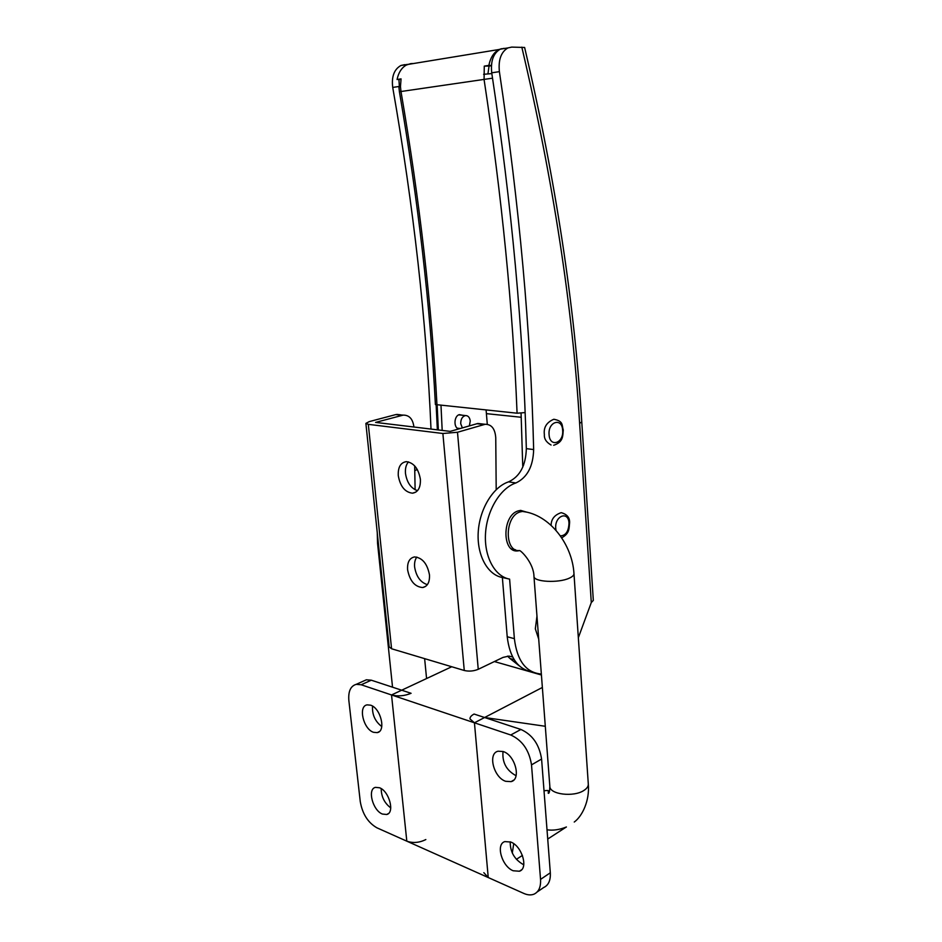 <?xml version="1.0" encoding="UTF-8"?>
<svg xmlns="http://www.w3.org/2000/svg" width="942" height="942" viewBox="0 0 942 942"><rect width="100%" height="100%" fill="white"/><g stroke="black" fill="none" stroke-linecap="round" stroke-linejoin="round"><path stroke-width="1.41" d="M417.518 490.664C410.971 488.38 406.956 482.645 405.484 473.461C405.084 468.515 406.073 464.665 408.475 461.886M420.379 479.243C420.709 487.591 418.083 492.242 412.502 493.196C404.978 492.266 400.244 486.425 398.278 475.698C397.889 467.244 400.574 462.569 406.32 461.651C413.762 462.699 418.448 468.563 420.379 479.243M427.362 584.664C420.485 582.403 416.234 576.539 414.633 567.049C414.268 562.892 415.01 559.56 416.835 557.052M429.47 574.832C429.823 582.191 427.574 586.419 422.699 587.537C414.833 586.878 409.805 580.955 407.592 569.733C407.191 562.268 409.499 558.005 414.515 556.934C422.299 557.676 427.291 563.646 429.47 574.832M512.613 656.939L508.904 656.091L503.016 657.41L478.242 669.303C473.638 671.175 468.975 671.575 464.265 670.492L391.566 648.755L389.14 646.86L365.885 423.394L368.31 424.347L442.881 433.497L457.494 432.26L478.242 669.303M496.198 489.64L495.751 437.736C495.068 428.74 491.524 424.265 485.13 424.289L457.494 432.26M402.175 415.316L395.746 414.598L403.188 415.116L375.599 422.405L450.194 431.377L477.841 423.476L485.13 424.289M395.746 414.598L369.182 421.627L365.885 423.394M514.179 659.671L509.963 658.493L519.23 665.829M414.668 465.878L415.116 489.781M481.586 423.888L477.841 423.476M403.188 415.116C409.311 415.057 412.89 419.025 413.927 427.02M396.759 414.398L400.515 414.81M509.963 658.493L507.526 656.127M519.631 550.611L517.664 550.917C501.921 552.872 502.062 515.721 517.923 510.988L520.608 510.376L526.802 512.165M417.271 469.469L414.763 470.67M541.344 673.954L540.284 673.93C525.695 672.176 517.052 660.413 514.379 638.664L509.61 579.118C494.821 576.528 484.023 556.722 485.519 533.478C486.896 510.258 500.367 488.168 515.745 483.01L515.898 482.963C527.226 477.606 533.148 466.467 533.655 449.558C530.758 330.995 519.336 205.038 499.39 71.663C498.212 59.923 501.038 52.01 507.879 47.936L511.718 47.1L524.623 47.465C555.627 180.11 574.679 304.937 581.767 421.945L579.613 423.335C572.453 305.844 553.189 180.44 521.821 47.147M504.029 48.36L500.19 49.196C493.349 53.258 490.535 61.124 491.724 72.805C511.789 205.391 523.328 330.677 526.331 448.639C525.836 465.466 519.925 476.534 508.598 481.857L508.433 481.904C493.043 487.026 479.584 508.974 478.23 532.077C476.746 555.191 487.579 574.914 502.369 577.505L507.208 636.757C509.752 657.763 518.053 669.444 532.089 671.811M508.138 578.788L502.369 577.505M581.767 421.945L593.319 600.419L591.293 602.55L578.341 637.699M413.326 63.561L411.383 63.573M410.853 63.597L406.226 65.08M398.937 79.458L399.361 86.77M431 429.069C426.443 321.175 413.679 207.287 392.72 87.418C391.401 76.62 394.145 69.308 400.939 65.481L404.777 64.657M436.146 404.966L437.359 429.835M414.692 467.161L415.493 466.855M458.825 428.893C453.396 428.115 453.879 415.787 459.39 414.633L462.64 415.269M487.944 73.829L489.063 66.058L491.394 65.704M491.418 65.387L488.839 65.41C490.547 57.368 494.02 52.057 499.248 49.467L501.568 48.701M504.052 48.431L504.865 48.431M458.789 414.857L465.43 415.563C468.103 415.54 469.717 417.353 470.246 421.003L469.387 425.843M438.348 429.952L437.147 405.107M525.094 412.584L517.076 413.208C512.884 307.916 501.886 196.713 484.082 79.599L484.27 66.117L488.839 65.41M517.076 413.208L435.404 404.542C430.223 305.373 418.213 201.093 399.396 91.692L398.913 86.935L400.468 86.57L401.057 78.881L397.065 79.493C398.702 71.992 402.116 67.012 407.333 64.539L412.125 63.514M397.065 79.493L400.962 79.422M489.063 66.058L484.27 66.117M483.611 74.312L491.842 73.594M442.187 430.423L440.997 405.496M486.107 410.064L487.285 424.277M522.857 466.938L522.704 464.924L523.622 465.054M522.704 464.924L521.067 413.208M536.975 616.103L535.327 628.82L538.706 639.135M462.357 427.868L460.72 423.712C460.709 419.214 462.287 416.494 465.43 415.563M531.512 764.869C529.192 750.197 522.268 740.235 510.752 734.995L520.902 729.461C532.395 734.619 539.295 744.486 541.579 759.04L531.512 764.869L540.543 879.392C540.955 887.046 538.742 891.98 533.926 894.193C530.947 895.336 527.579 895.088 523.811 893.428L488.239 877.544L474.438 722.797L488.239 877.544L406.814 841.171L391.531 694.961L451.748 666.748M566.248 827.052L547.726 839.039M522.421 855.418L516.381 859.328M541.414 674.99L494.397 661.555M510.752 734.995L361.163 684.763L356.229 684.339C350.589 686 348.14 691.404 348.858 700.554L360.268 801.63C362.446 813.97 368.004 822.696 376.918 827.818L406.814 841.171L391.531 694.961C397.842 696.574 404.365 696.02 411.089 693.3L371.301 680.195L361.163 684.763M520.902 729.461L474.085 714.048C471.259 715.543 469.893 717.168 469.987 718.934L474.438 722.797L542.368 687.46M379.544 787.771C389.211 791.127 395.028 812.816 386.715 814.5L382.405 814.053C372.714 810.45 367.121 788.972 375.481 787.359L379.544 787.771M370.559 705.169C380.733 708.031 386.338 731.298 377.212 732.629L373.515 732.299C363.329 729.167 357.936 706.111 367.133 704.863L370.559 705.169M516.098 775.631L515.674 775.49C506.266 770.203 502.051 762.196 503.028 751.492M503.146 751.528C515.109 754.966 521.527 779.375 511.082 781.636L505.654 781.295C493.643 777.515 487.544 753.329 498.082 751.21L503.146 751.528M523.787 864.674L522.963 864.356C514.356 859.257 510.105 851.745 510.223 841.818M510.752 842.03C522.021 846.01 528.709 868.571 519.407 871.232L513.178 870.761C501.862 866.475 495.48 844.126 504.865 841.595L510.752 842.03M425.831 839.558C419.343 842.772 413.008 843.314 406.814 841.171M484.612 717.51L545.3 726.282M488.239 877.544L483.823 872.657M513.72 843.691L512.295 853.016M540.543 879.392L550.316 872.787L541.579 759.04M550.316 872.787C550.705 880.381 548.491 885.303 543.652 887.529L537.152 891.98M390.753 807.895C384.477 803.126 381.286 796.697 381.192 788.631M381.769 726.553C375.104 721.442 372.031 714.625 372.537 706.123M363.2 681.207L366.356 679.794L371.301 680.195M484.117 424.512L476.829 423.7M464.265 670.492L442.881 433.497M368.31 424.347L391.566 648.755M499.39 71.663L491.724 72.805M533.655 449.558L526.331 448.639M515.898 482.963L508.598 481.857M514.379 638.664L507.208 636.757M399.302 86.452L392.72 87.418M416.211 467.809L414.704 467.585M591.293 602.55L579.613 423.335M486.413 413.644L521.232 417.271M492.536 78.174L400.986 91.515C419.802 201.188 431.801 305.714 436.97 405.084M400.468 86.57L400.986 91.515L399.396 91.692M562.657 430.364C562.139 417.212 547.855 421.521 549.08 434.639C549.739 447.909 563.905 443.246 562.657 430.364M560.36 535.88C565.73 535.657 568.615 531.429 569.003 523.199C568.497 510.446 554.544 515.769 555.733 528.427L556.015 530.37M378.484 544.464L377.53 543.087L392.543 687.189M549.586 791.127L547.432 790.456L548.574 791.468L548.173 793.117C549.092 794.035 549.657 791.798 549.845 786.393C549.633 794.459 573.772 797.391 583.958 790.409C586.972 788.466 588.42 786.346 588.303 784.062L573.972 573.607C572.312 544.441 549.704 514.414 522.41 511.424L526.59 512.118M549.845 786.393L533.961 576.363C533.537 581.968 558.559 583.31 569.321 578.153C572.5 576.716 574.055 575.197 573.972 573.607M533.961 576.363C533.714 563.234 521.362 550.846 519.572 550.552C504.382 552.448 504.523 516.593 519.807 512.012L522.41 511.424L518.571 510.764M547.432 790.456L544.017 790.762M412.502 493.196L415.869 492.101M422.699 587.537L425.702 586.336M517.664 550.917L513.355 550.046M507.879 47.936L500.19 49.196M407.545 64.397L400.939 65.481M459.025 428.834L458.342 428.751M499.248 49.467L407.333 64.539M551.058 445.001C546.266 442.234 544.04 438.772 544.37 434.603C543.44 427.444 546.596 422.322 553.837 419.249C563.775 421.18 561.656 425.207 563.281 429.964C562.668 436.016 563.481 442.022 553.684 445.283M551.117 525.342C551.164 519.148 554.532 514.909 561.208 512.66C567.025 514.261 569.816 517.594 569.604 522.669C568.968 528.662 569.757 533.325 561.691 537.811M460.132 428.516L457.306 428.186M386.715 814.5L388.445 813.547M377.212 732.629L379.202 731.651M511.082 781.636L513.684 780.129M519.407 871.232L521.55 869.819M356.229 684.339L366.356 679.794M377.271 532.736L377.53 543.087M547.019 829.808C553.084 830.691 559.548 829.749 566.413 826.982M424.63 658.635L426.573 678.546M515.404 549.716L511.553 548.939M574.255 822.036C582.25 816.267 589.833 800.618 588.303 784.062"/></g></svg>

